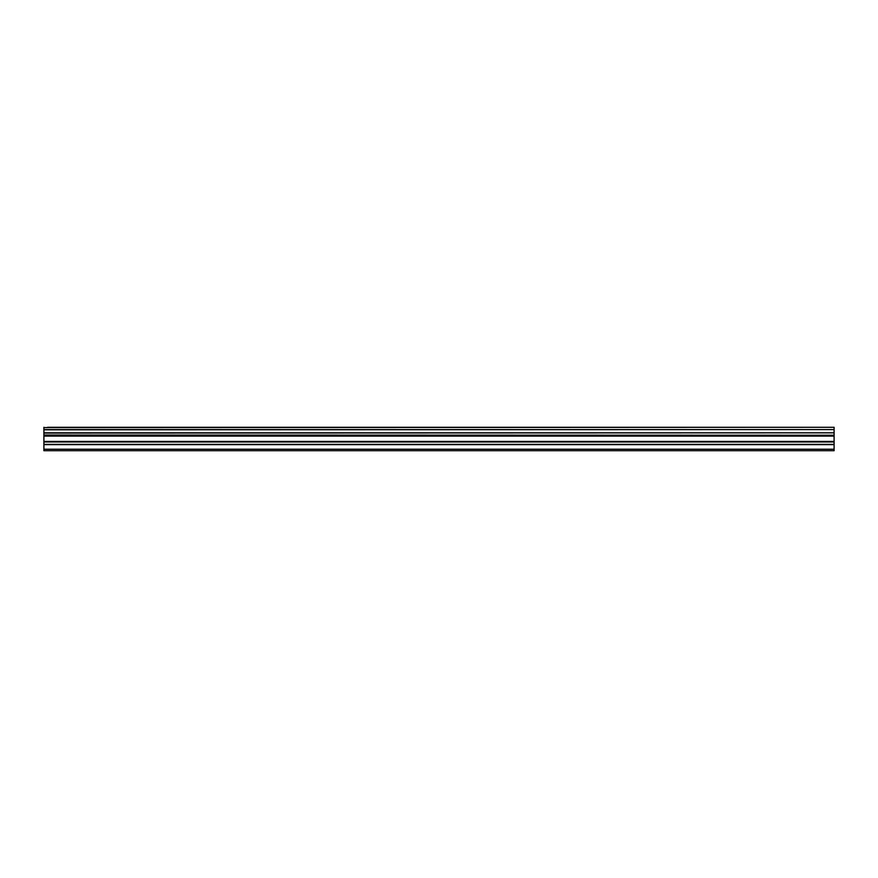 <?xml version="1.0" encoding="UTF-8"?>
<svg xmlns="http://www.w3.org/2000/svg" width="878" height="878" viewBox="0 0 878 878"><rect width="100%" height="100%" fill="white"/><g stroke="black" fill="none" stroke-linecap="round" stroke-linejoin="round"><path stroke-width="1.32" d="M47.555 427.29L834.1 427.29L47.555 427.29M43.9 444.378L43.9 435.598L834.1 435.598L834.1 444.378L43.9 444.378L43.9 450.71L834.1 450.71L834.1 444.378M43.9 427.29L43.9 435.236L834.1 435.236L43.9 435.027M43.9 427.608L834.1 427.29M834.1 427.608L834.1 429.583L43.9 429.583M43.9 429.803L834.1 429.583M834.1 429.803L834.1 432.832L43.9 432.832M43.9 433.052L834.1 432.832M834.1 433.052L834.1 435.027M43.9 449.24L834.1 449.24M43.9 436.114L834.1 436.114M43.9 444.641L834.1 444.641M43.9 441.963L834.1 441.963M834.1 441.436L43.9 441.436"/></g></svg>
